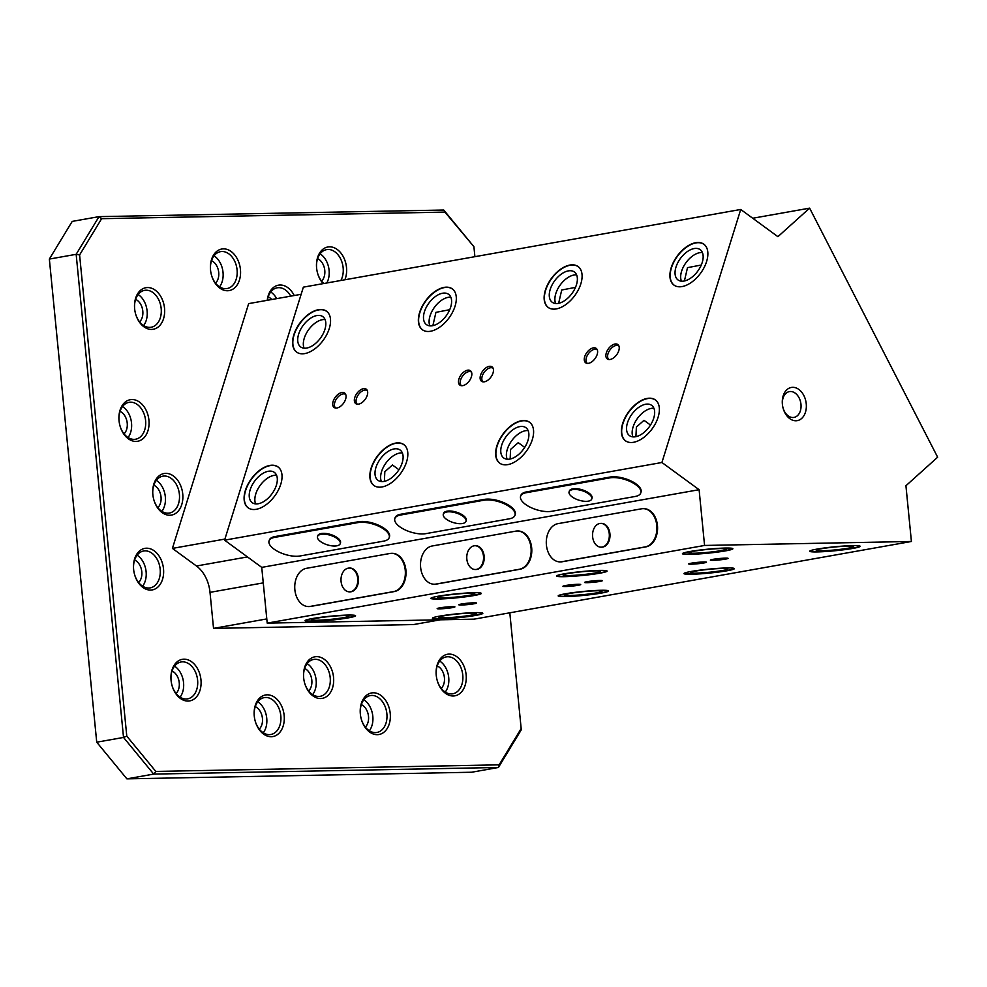 <?xml version="1.0" encoding="UTF-8"?>
<svg xmlns="http://www.w3.org/2000/svg" width="987" height="987" viewBox="0 0 987 987"><rect width="100%" height="100%" fill="white"/><g stroke="black" fill="none" stroke-linecap="round" stroke-linejoin="round"><path stroke-width="1.48" d="M316.543 656.639A21.109 14.854 -100.1 0 1 333.544 677.292A21.109 14.854 -100.1 0 1 320.652 698.525A21.109 14.854 -100.1 0 1 304.625 683.029A21.109 14.854 -100.1 0 1 303.614 677.279A21.109 14.854 -100.1 0 1 316.543 656.639M304.576 682.856A18.728 13.176 79.9 0 0 318.764 696.464A18.728 13.176 79.9 0 0 320.207 696.316A18.728 13.176 79.9 0 0 330.077 676.601A18.728 13.176 79.9 0 0 315.112 659.291A18.728 13.176 79.9 0 0 313.669 659.439A18.728 13.176 79.9 0 0 303.626 677.452M183.964 659.18A21.109 14.854 -100.1 0 1 200.966 679.833A21.109 14.854 -100.1 0 1 188.073 701.066A21.109 14.854 -100.1 0 1 172.046 685.57A21.109 14.854 -100.1 0 1 171.022 679.821A21.109 14.854 -100.1 0 1 183.964 659.18M171.997 685.397A18.728 13.176 79.9 0 0 186.173 699.006A18.728 13.176 79.9 0 0 187.629 698.858A18.728 13.176 79.9 0 0 197.486 679.142A18.728 13.176 79.9 0 0 182.533 661.833A18.728 13.176 79.9 0 0 181.077 661.981A18.728 13.176 79.9 0 0 171.035 679.994M165.742 473.365A21.109 14.854 -100.1 0 1 182.743 494.018A21.109 14.854 -100.1 0 1 169.85 515.251A21.109 14.854 -100.1 0 1 153.824 499.743A21.109 14.854 -100.1 0 1 152.8 494.006A21.109 14.854 -100.1 0 1 165.742 473.365M153.775 499.582A18.728 13.176 79.9 0 0 167.95 513.178A18.728 13.176 79.9 0 0 169.406 513.043A18.728 13.176 79.9 0 0 179.276 493.315A18.728 13.176 79.9 0 0 164.311 476.018A18.728 13.176 79.9 0 0 162.855 476.166A18.728 13.176 79.9 0 0 152.812 494.179M449.134 654.097A21.109 14.854 -100.1 0 1 466.123 674.75A21.109 14.854 -100.1 0 1 453.243 695.983A21.109 14.854 -100.1 0 1 437.216 680.487A21.109 14.854 -100.1 0 1 436.192 674.738A21.109 14.854 -100.1 0 1 449.134 654.097M437.167 680.314A18.728 13.176 79.9 0 0 451.343 693.923A18.728 13.176 79.9 0 0 452.799 693.775A18.728 13.176 79.9 0 0 462.656 674.059A18.728 13.176 79.9 0 0 447.703 656.75A18.728 13.176 79.9 0 0 446.247 656.898A18.728 13.176 79.9 0 0 436.205 674.911M147.519 287.55A21.109 14.854 -100.1 0 1 164.521 308.203A21.109 14.854 -100.1 0 1 151.628 329.424A21.109 14.854 -100.1 0 1 135.601 313.928A21.109 14.854 -100.1 0 1 134.59 308.191A21.109 14.854 -100.1 0 1 147.519 287.55M135.552 313.767A18.728 13.176 79.9 0 0 149.74 327.363A18.728 13.176 79.9 0 0 151.184 327.228A18.728 13.176 79.9 0 0 161.054 307.5A18.728 13.176 79.9 0 0 146.088 290.203A18.728 13.176 79.9 0 0 144.645 290.338A18.728 13.176 79.9 0 0 134.602 308.363M267.243 300.319A21.109 14.854 -100.1 0 1 280.111 285.009A21.109 14.854 -100.1 0 1 294.225 295.52M290.758 296.137A18.728 13.176 79.9 0 0 278.679 287.661A18.728 13.176 79.9 0 0 277.224 287.797A18.728 13.176 79.9 0 0 267.391 300.295M146.52 548.204A21.109 14.854 -100.1 0 1 163.509 568.857A21.109 14.854 -100.1 0 1 150.616 590.078A21.109 14.854 -100.1 0 1 134.59 574.582A21.109 14.854 -100.1 0 1 133.578 568.845A21.109 14.854 -100.1 0 1 146.52 548.204M134.553 574.422A18.728 13.176 79.9 0 0 148.729 588.018A18.728 13.176 79.9 0 0 150.184 587.882A18.728 13.176 79.9 0 0 160.042 568.154A18.728 13.176 79.9 0 0 145.077 550.857A18.728 13.176 79.9 0 0 143.633 550.993A18.728 13.176 79.9 0 0 133.59 569.018M131.937 399.55A21.109 14.854 -100.1 0 1 148.938 420.203A21.109 14.854 -100.1 0 1 136.046 441.423A21.109 14.854 -100.1 0 1 120.019 425.928A21.109 14.854 -100.1 0 1 118.995 420.191A21.109 14.854 -100.1 0 1 131.937 399.55M119.97 425.767A18.728 13.176 79.9 0 0 134.146 439.363A18.728 13.176 79.9 0 0 135.601 439.227A18.728 13.176 79.9 0 0 145.471 419.5A18.728 13.176 79.9 0 0 130.506 402.202A18.728 13.176 79.9 0 0 129.05 402.338A18.728 13.176 79.9 0 0 119.008 420.363M373.222 692.788A21.109 14.854 -100.1 0 1 390.223 713.441A21.109 14.854 -100.1 0 1 377.33 734.673A21.109 14.854 -100.1 0 1 361.304 719.165A21.109 14.854 -100.1 0 1 360.292 713.428A21.109 14.854 -100.1 0 1 373.222 692.788M361.254 719.005A18.728 13.176 79.9 0 0 375.442 732.601A18.728 13.176 79.9 0 0 376.886 732.465A18.728 13.176 79.9 0 0 386.756 712.737A18.728 13.176 79.9 0 0 371.791 695.44A18.728 13.176 79.9 0 0 370.335 695.588A18.728 13.176 79.9 0 0 360.304 713.601M267.156 694.823A21.109 14.854 -100.1 0 1 284.157 715.476A21.109 14.854 -100.1 0 1 271.265 736.709A21.109 14.854 -100.1 0 1 255.238 721.201A21.109 14.854 -100.1 0 1 254.214 715.464A21.109 14.854 -100.1 0 1 267.156 694.823M255.189 721.041A18.728 13.176 79.9 0 0 269.365 734.636A18.728 13.176 79.9 0 0 270.82 734.501A18.728 13.176 79.9 0 0 280.69 714.773A18.728 13.176 79.9 0 0 265.725 697.476A18.728 13.176 79.9 0 0 264.269 697.612A18.728 13.176 79.9 0 0 254.227 715.637M323.181 283.627A21.109 14.854 -100.1 0 1 317.58 273.214A21.109 14.854 -100.1 0 1 316.556 267.465A21.109 14.854 -100.1 0 1 329.498 246.824A21.109 14.854 -100.1 0 1 343.92 257.965A21.109 14.854 -100.1 0 1 344.882 279.777M340.86 280.481A18.728 13.176 79.9 0 0 341.305 260.383A18.728 13.176 79.9 0 0 328.066 249.477A18.728 13.176 79.9 0 0 326.611 249.625A18.728 13.176 79.9 0 0 316.568 267.637M223.432 248.86A21.109 14.854 -100.1 0 1 240.433 269.513A21.109 14.854 -100.1 0 1 227.541 290.746A21.109 14.854 -100.1 0 1 211.514 275.237A21.109 14.854 -100.1 0 1 210.49 269.5A21.109 14.854 -100.1 0 1 223.432 248.86M211.465 275.077A18.728 13.176 79.9 0 0 225.641 288.673A18.728 13.176 79.9 0 0 227.096 288.537A18.728 13.176 79.9 0 0 236.954 268.809A18.728 13.176 79.9 0 0 222.001 251.512A18.728 13.176 79.9 0 0 220.545 251.66A18.728 13.176 79.9 0 0 210.502 269.673M312.657 694.626A18.728 13.176 79.9 0 0 307.154 663.622M308.647 690.937A12.646 8.895 79.9 0 0 311.633 678.822A12.646 8.895 79.9 0 0 304.65 668.47M180.078 697.167A18.728 13.176 79.9 0 0 174.576 666.163M176.056 693.479A12.646 8.895 79.9 0 0 179.054 681.363A12.646 8.895 79.9 0 0 172.071 671.012M161.856 511.352A18.728 13.176 79.9 0 0 156.353 480.348M157.846 507.663A12.646 8.895 79.9 0 0 160.832 495.548A12.646 8.895 79.9 0 0 153.849 485.197M445.248 692.084A18.728 13.176 79.9 0 0 439.746 661.08M441.226 688.395A12.646 8.895 79.9 0 0 444.224 676.28A12.646 8.895 79.9 0 0 437.241 665.929M143.633 325.537A18.728 13.176 79.9 0 0 138.131 294.533M139.623 321.848A12.646 8.895 79.9 0 0 142.609 309.721A12.646 8.895 79.9 0 0 135.626 299.369M276.693 298.642A18.728 13.176 79.9 0 0 270.722 291.992M271.709 299.517A12.646 8.895 79.9 0 0 268.217 296.828M142.634 586.179A18.728 13.176 79.9 0 0 137.119 555.188M138.612 582.503A12.646 8.895 79.9 0 0 141.61 570.375A12.646 8.895 79.9 0 0 134.614 560.024M128.051 437.525A18.728 13.176 79.9 0 0 122.548 406.533M124.041 433.848A12.646 8.895 79.9 0 0 127.027 421.72A12.646 8.895 79.9 0 0 120.044 411.369M369.335 730.775A18.728 13.176 79.9 0 0 363.833 699.771M365.326 727.086A12.646 8.895 79.9 0 0 368.311 714.97A12.646 8.895 79.9 0 0 361.328 704.619M263.27 732.81A18.728 13.176 79.9 0 0 257.767 701.806M259.26 729.122A12.646 8.895 79.9 0 0 262.246 716.994A12.646 8.895 79.9 0 0 255.263 706.643M326.808 282.985A18.728 13.176 79.9 0 0 320.109 253.807M321.589 281.122A12.646 8.895 79.9 0 0 324.587 269.007A12.646 8.895 79.9 0 0 317.604 258.656M219.546 286.847A18.728 13.176 79.9 0 0 214.043 255.843M215.524 283.158A12.646 8.895 79.9 0 0 218.522 271.03A12.646 8.895 79.9 0 0 211.539 260.691M126.879 778.854L471.601 772.241L498.41 767.479L153.688 774.092L126.879 778.854L96.726 742.199L49.35 259.075L96.726 742.199L123.523 737.437L76.159 254.313L49.35 259.075L72.224 221.396L99.033 216.634L443.743 210.034L473.908 246.688L444.952 212.106L101.624 218.682L79.602 254.954L126.78 736.129L155.823 771.427L499.138 764.839L521.161 728.566L509.81 612.804M474.895 256.682L473.982 247.404M317.53 273.041A18.728 13.176 79.9 0 0 323.859 283.503M79.602 254.954L76.159 254.313L99.033 216.634L101.624 218.682M155.823 771.427L153.688 774.092L123.523 737.437L126.78 736.129M521.161 728.566L521.284 729.812L498.41 767.479L499.138 764.839M443.743 210.034L444.952 212.106M325.056 319.541A18.765 10.734 -53.8 0 0 322.441 319.677A18.765 10.734 -53.8 0 0 307.611 331.188A18.765 10.734 -53.8 0 0 304.095 348.189A18.741 10.721 126.2 0 1 307.611 331.2A18.741 10.721 126.2 0 1 322.441 319.689A18.741 10.721 126.2 0 1 325.068 319.554M316.827 315.556A18.765 10.734 -53.8 0 0 300.467 329.732A18.765 10.734 -53.8 0 0 300.69 346.943A18.765 10.734 -53.8 0 0 306.71 348.053A18.765 10.734 -53.8 0 0 323.07 333.89A18.765 10.734 -53.8 0 0 322.848 316.667A18.765 10.734 -53.8 0 0 316.827 315.556M328.128 312.756A25.267 14.46 -53.8 0 0 326.685 311.423A25.267 14.46 -53.8 0 0 318.579 309.93A25.267 14.46 -53.8 0 0 296.544 329.004A25.267 14.46 -53.8 0 0 296.84 352.199A25.267 14.46 -53.8 0 0 298.555 353.161M429.888 325.846A18.741 10.721 126.2 0 1 433.392 308.869A18.741 10.721 126.2 0 1 448.209 297.346A18.765 10.734 -53.8 0 0 433.379 308.857A18.765 10.734 -53.8 0 0 429.863 325.846M442.608 293.225A18.765 10.734 -53.8 0 0 426.236 307.389A18.765 10.734 -53.8 0 0 426.458 324.612A18.765 10.734 -53.8 0 0 432.479 325.722A18.765 10.734 -53.8 0 0 448.851 311.547A18.765 10.734 -53.8 0 0 448.629 294.336A18.765 10.734 -53.8 0 0 442.608 293.225M453.897 290.412A25.267 14.46 -53.8 0 0 452.465 289.08A25.267 14.46 -53.8 0 0 444.36 287.587A25.267 14.46 -53.8 0 0 422.325 306.673A25.267 14.46 -53.8 0 0 422.621 329.855A25.267 14.46 -53.8 0 0 424.324 330.83M555.669 303.515A18.741 10.721 126.2 0 1 559.16 286.526A18.741 10.721 126.2 0 1 573.99 275.015A18.765 10.734 -53.8 0 0 559.16 286.514A18.765 10.734 -53.8 0 0 555.644 303.515M568.376 270.882A18.765 10.734 -53.8 0 0 552.017 285.058A18.765 10.734 -53.8 0 0 552.239 302.269A18.765 10.734 -53.8 0 0 558.26 303.379A18.765 10.734 -53.8 0 0 574.619 289.216A18.765 10.734 -53.8 0 0 574.397 271.993A18.765 10.734 -53.8 0 0 568.376 270.882M579.677 268.082A25.267 14.46 -53.8 0 0 578.246 266.749A25.267 14.46 -53.8 0 0 570.128 265.256A25.267 14.46 -53.8 0 0 548.093 284.33A25.267 14.46 -53.8 0 0 548.39 307.525A25.267 14.46 -53.8 0 0 550.104 308.487M255.621 503.888A18.741 10.721 -53.8 0 1 259.125 486.912A18.741 10.721 -53.8 0 1 273.942 475.389A18.765 10.734 -53.8 0 1 276.57 475.253A18.741 10.721 -53.8 0 0 273.942 475.389A18.765 10.734 -53.8 0 0 259.112 486.899A18.765 10.734 -53.8 0 0 255.596 503.888M268.328 471.268A18.765 10.734 -53.8 0 0 251.969 485.431A18.765 10.734 -53.8 0 0 252.191 502.654A18.765 10.734 -53.8 0 0 258.212 503.765A18.765 10.734 -53.8 0 0 274.571 489.589A18.765 10.734 -53.8 0 0 274.349 472.378A18.765 10.734 -53.8 0 0 268.328 471.268M279.629 468.455A25.267 14.46 -53.8 0 0 278.198 467.122A25.267 14.46 -53.8 0 0 270.093 465.63A25.267 14.46 -53.8 0 0 248.045 484.716A25.267 14.46 -53.8 0 0 248.354 507.898A25.267 14.46 -53.8 0 0 250.056 508.873M381.389 481.557A18.741 10.721 -53.8 0 1 384.893 464.569A18.741 10.721 -53.8 0 1 399.723 453.058A18.765 10.734 -53.8 0 1 402.338 452.91A18.741 10.721 -53.8 0 0 399.723 453.058A18.765 10.734 -53.8 0 0 384.893 464.556A18.765 10.734 -53.8 0 0 381.377 481.557M394.109 448.925A18.765 10.734 -53.8 0 0 377.75 463.1A18.765 10.734 -53.8 0 0 377.972 480.311A18.765 10.734 -53.8 0 0 383.992 481.422A18.765 10.734 -53.8 0 0 400.352 467.258A18.765 10.734 -53.8 0 0 400.13 450.035A18.765 10.734 -53.8 0 0 394.109 448.925M405.41 446.124A25.267 14.46 -53.8 0 0 403.967 444.792A25.267 14.46 -53.8 0 0 395.861 443.299A25.267 14.46 -53.8 0 0 373.826 462.372A25.267 14.46 -53.8 0 0 374.122 485.567A25.267 14.46 -53.8 0 0 375.837 486.529M507.17 459.214A18.741 10.721 -53.8 0 1 510.674 442.238A18.741 10.721 -53.8 0 1 525.491 430.714A18.765 10.734 -53.8 0 1 528.119 430.566A18.741 10.721 -53.8 0 0 525.491 430.714A18.765 10.734 -53.8 0 0 510.674 442.225A18.765 10.734 -53.8 0 0 507.145 459.214M519.89 426.594A18.765 10.734 -53.8 0 0 503.518 440.757A18.765 10.734 -53.8 0 0 503.74 457.98A18.765 10.734 -53.8 0 0 509.761 459.091A18.765 10.734 -53.8 0 0 526.133 444.915A18.765 10.734 -53.8 0 0 525.911 427.704A18.765 10.734 -53.8 0 0 519.89 426.594M531.179 423.781A25.267 14.46 -53.8 0 0 529.748 422.448A25.267 14.46 -53.8 0 0 521.642 420.955A25.267 14.46 -53.8 0 0 499.607 440.042A25.267 14.46 -53.8 0 0 499.903 463.224A25.267 14.46 -53.8 0 0 501.606 464.198M632.951 436.883A18.741 10.721 -53.8 0 1 636.442 419.894A18.741 10.721 -53.8 0 1 651.272 408.384A18.765 10.734 -53.8 0 1 653.887 408.236A18.741 10.721 -53.8 0 0 651.272 408.384A18.765 10.734 -53.8 0 0 636.442 419.882A18.765 10.734 -53.8 0 0 632.926 436.883M645.658 404.251A18.765 10.734 -53.8 0 0 629.299 418.414A18.765 10.734 -53.8 0 0 629.521 435.637A18.765 10.734 -53.8 0 0 635.542 436.747A18.765 10.734 -53.8 0 0 651.901 422.584A18.765 10.734 -53.8 0 0 651.679 405.361A18.765 10.734 -53.8 0 0 645.658 404.251M656.96 401.45A25.267 14.46 -53.8 0 0 655.528 400.105A25.267 14.46 -53.8 0 0 647.41 398.625A25.267 14.46 -53.8 0 0 625.376 417.698A25.267 14.46 -53.8 0 0 625.684 440.893A25.267 14.46 -53.8 0 0 627.387 441.855M681.437 281.172A18.741 10.721 126.2 0 1 684.941 264.195A18.741 10.721 126.2 0 1 699.771 252.672A18.765 10.734 -53.8 0 0 684.941 264.183A18.765 10.734 -53.8 0 0 681.425 281.172M694.157 248.551A18.765 10.734 -53.8 0 0 677.798 262.715A18.765 10.734 -53.8 0 0 678.02 279.938A18.765 10.734 -53.8 0 0 684.04 281.048A18.765 10.734 -53.8 0 0 700.4 266.872A18.765 10.734 -53.8 0 0 700.178 249.649A18.765 10.734 -53.8 0 0 694.157 248.551M705.458 245.738A25.267 14.46 -53.8 0 0 704.015 244.406A25.267 14.46 -53.8 0 0 695.909 242.913A25.267 14.46 -53.8 0 0 673.874 261.987A25.267 14.46 -53.8 0 0 674.17 285.181A25.267 14.46 -53.8 0 0 675.885 286.144M321.009 534.325A11.893 5.009 17.3 0 1 334.087 536.755A11.893 5.009 17.3 0 1 340.244 543.615A11.893 5.009 17.3 0 1 336.752 545.836A11.893 5.009 17.3 0 1 323.674 543.405A11.893 5.009 17.3 0 1 317.53 536.546A11.893 5.009 17.3 0 1 321.009 534.325M340.244 543.615L340.49 542.801A11.893 5.009 -162.7 0 0 334.346 535.953A11.893 5.009 -162.7 0 0 321.268 533.511A11.893 5.009 -162.7 0 0 317.777 535.731L317.53 536.546M446.79 511.982A11.893 5.009 17.3 0 1 459.868 514.424A11.893 5.009 17.3 0 1 466.012 521.284A11.893 5.009 17.3 0 1 462.533 523.505A11.893 5.009 17.3 0 1 449.455 521.062A11.893 5.009 17.3 0 1 443.311 514.202A11.893 5.009 17.3 0 1 446.79 511.982M466.012 521.284L466.271 520.47A11.893 5.009 -162.7 0 0 460.115 513.61A11.893 5.009 -162.7 0 0 447.049 511.167A11.893 5.009 -162.7 0 0 443.558 513.4L443.311 514.202M572.571 489.638A11.893 5.009 17.3 0 1 585.636 492.081A11.893 5.009 17.3 0 1 591.793 498.941A11.893 5.009 17.3 0 1 588.301 501.162A11.893 5.009 17.3 0 1 575.236 498.719A11.893 5.009 17.3 0 1 569.08 491.871A11.893 5.009 17.3 0 1 572.571 489.638M591.793 498.941L592.04 498.127A11.893 5.009 -162.7 0 0 585.896 491.267A11.893 5.009 -162.7 0 0 572.818 488.836A11.893 5.009 -162.7 0 0 569.339 491.057L569.08 491.871M345.697 394.442L345.709 394.442A8.427 4.824 -53.8 0 0 345.697 394.442A8.427 4.824 -53.8 0 0 342.995 393.936A8.427 4.824 -53.8 0 0 335.642 400.303A8.427 4.824 -53.8 0 0 335.74 408.038A8.427 4.824 -53.8 0 0 335.753 408.05L335.753 408.05M367.337 390.593L367.337 390.605A8.427 4.824 -53.8 0 0 367.337 390.593A8.427 4.824 -53.8 0 0 364.622 390.099A8.427 4.824 -53.8 0 0 357.282 396.466A8.427 4.824 -53.8 0 0 357.38 404.201A8.427 4.824 -53.8 0 0 357.393 404.214L357.38 404.201M471.478 372.099L471.49 372.111A8.427 4.824 -53.8 0 0 471.478 372.099A8.427 4.824 -53.8 0 0 468.776 371.605A8.427 4.824 -53.8 0 0 461.422 377.972A8.427 4.824 -53.8 0 0 461.521 385.707A8.427 4.824 -53.8 0 0 461.534 385.707L461.534 385.707M493.105 368.262L493.118 368.274A8.427 4.824 -53.8 0 0 493.105 368.262A8.427 4.824 -53.8 0 0 490.403 367.769A8.427 4.824 -53.8 0 0 483.05 374.122A8.427 4.824 -53.8 0 0 483.149 381.858A8.427 4.824 -53.8 0 0 483.161 381.87L483.161 381.87M597.258 349.768L597.258 349.768A8.427 4.824 -53.8 0 0 594.544 349.262A8.427 4.824 -53.8 0 0 587.203 355.628A8.427 4.824 -53.8 0 0 587.302 363.364A8.427 4.824 -53.8 0 0 587.314 363.376L587.302 363.364M618.886 345.919L618.898 345.931A8.427 4.824 -53.8 0 0 618.886 345.919A8.427 4.824 -53.8 0 0 616.184 345.425A8.427 4.824 -53.8 0 0 608.831 351.791A8.427 4.824 -53.8 0 0 608.93 359.527A8.427 4.824 -53.8 0 0 608.942 359.527L608.942 359.527M348.226 568.167A11.893 8.402 88.9 0 1 349.164 568.068A11.893 8.402 88.9 0 1 357.763 579.147A11.893 8.402 88.9 0 1 350.545 591.756A11.893 8.402 88.9 0 1 349.62 591.855A11.893 8.402 88.9 0 1 341.021 580.788A11.893 8.402 88.9 0 1 348.226 568.167M349.484 568.08A11.893 8.402 88.9 0 1 349.817 568.056A11.893 8.402 88.9 0 1 358.417 579.122A11.893 8.402 88.9 0 1 351.212 591.744A11.893 8.402 88.9 0 1 350.274 591.842A11.893 8.402 88.9 0 1 349.941 591.842M474.007 545.823A11.893 8.402 88.9 0 1 474.932 545.737A11.893 8.402 88.9 0 1 483.531 556.804A11.893 8.402 88.9 0 1 476.314 569.425A11.893 8.402 88.9 0 1 475.389 569.511A11.893 8.402 88.9 0 1 466.789 558.445A11.893 8.402 88.9 0 1 474.007 545.823M475.265 545.737A11.893 8.402 88.9 0 1 475.598 545.725A11.893 8.402 88.9 0 1 484.198 556.791A11.893 8.402 88.9 0 1 476.98 569.413A11.893 8.402 88.9 0 1 476.055 569.499A11.893 8.402 88.9 0 1 475.722 569.499M599.788 523.492A11.893 8.402 88.9 0 1 600.713 523.394A11.893 8.402 88.9 0 1 609.312 534.46A11.893 8.402 88.9 0 1 602.095 547.082A11.893 8.402 88.9 0 1 601.169 547.18A11.893 8.402 88.9 0 1 592.57 536.101A11.893 8.402 88.9 0 1 599.788 523.492M601.046 523.394A11.893 8.402 88.9 0 1 601.379 523.381A11.893 8.402 88.9 0 1 609.978 534.448A11.893 8.402 88.9 0 1 602.761 547.069A11.893 8.402 88.9 0 1 601.836 547.168A11.893 8.402 88.9 0 1 601.502 547.156M317.024 618.158A18.765 1.468 174.4 0 0 311.633 619.737A18.765 1.468 174.4 0 0 323.28 619.959A18.765 1.468 174.4 0 0 343.587 617.652A18.765 1.468 174.4 0 0 348.979 616.073A18.765 1.468 174.4 0 0 337.332 615.851A18.765 1.468 174.4 0 0 317.024 618.158M305.217 620.49A25.267 1.986 174.4 0 0 321.565 620.626A25.267 1.986 174.4 0 0 348.189 617.566A25.267 1.986 174.4 0 0 355.406 615.567M442.793 595.827A18.765 1.468 174.4 0 0 437.401 597.394A18.765 1.468 174.4 0 0 449.048 597.628A18.765 1.468 174.4 0 0 469.356 595.309A18.765 1.468 174.4 0 0 474.747 593.742A18.765 1.468 174.4 0 0 463.1 593.508A18.765 1.468 174.4 0 0 442.793 595.827M430.998 598.147A25.267 1.986 174.4 0 0 447.345 598.282A25.267 1.986 174.4 0 0 473.97 595.223A25.267 1.986 174.4 0 0 481.187 593.224M568.574 573.484A18.765 1.468 174.4 0 0 563.182 575.063A18.765 1.468 174.4 0 0 574.829 575.285A18.765 1.468 174.4 0 0 595.136 572.978A18.765 1.468 174.4 0 0 600.528 571.399A18.765 1.468 174.4 0 0 588.881 571.177A18.765 1.468 174.4 0 0 568.574 573.484M556.767 575.816A25.267 1.986 174.4 0 0 573.126 575.952A25.267 1.986 174.4 0 0 599.738 572.892A25.267 1.986 174.4 0 0 606.968 570.893M444.298 615.715A18.765 1.468 174.4 0 0 438.907 617.294A18.765 1.468 174.4 0 0 450.553 617.517A18.765 1.468 174.4 0 0 470.861 615.209A18.765 1.468 174.4 0 0 476.252 613.63A18.765 1.468 174.4 0 0 464.606 613.408A18.765 1.468 174.4 0 0 444.298 615.715M432.503 618.047A25.267 1.986 174.4 0 0 448.851 618.183A25.267 1.986 174.4 0 0 475.475 615.123A25.267 1.986 174.4 0 0 482.692 613.124M570.079 593.384A18.765 1.468 174.4 0 0 564.687 594.964A18.765 1.468 174.4 0 0 576.334 595.186A18.765 1.468 174.4 0 0 596.641 592.879A18.765 1.468 174.4 0 0 602.033 591.299A18.765 1.468 174.4 0 0 590.386 591.077A18.765 1.468 174.4 0 0 570.079 593.384M558.272 595.716A25.267 1.986 174.4 0 0 574.631 595.852A25.267 1.986 174.4 0 0 601.243 592.78A25.267 1.986 174.4 0 0 608.473 590.794M695.86 571.041A18.765 1.468 174.4 0 0 690.468 572.62A18.765 1.468 174.4 0 0 702.102 572.842A18.765 1.468 174.4 0 0 722.422 570.535A18.765 1.468 174.4 0 0 727.801 568.956A18.765 1.468 174.4 0 0 716.167 568.734A18.765 1.468 174.4 0 0 695.86 571.041M684.053 573.373A25.267 1.986 174.4 0 0 700.4 573.509A25.267 1.986 174.4 0 0 727.024 570.449A25.267 1.986 174.4 0 0 734.242 568.45M821.628 548.71A18.765 1.468 174.4 0 0 816.237 550.277A18.765 1.468 174.4 0 0 827.883 550.512A18.765 1.468 174.4 0 0 848.191 548.192A18.765 1.468 174.4 0 0 853.582 546.625A18.765 1.468 174.4 0 0 841.936 546.403A18.765 1.468 174.4 0 0 821.628 548.71M809.821 551.042A25.267 1.986 174.4 0 0 826.181 551.165A25.267 1.986 174.4 0 0 852.805 548.106A25.267 1.986 174.4 0 0 860.022 546.119M694.354 551.141A18.765 1.468 174.4 0 0 688.963 552.72A18.765 1.468 174.4 0 0 700.597 552.942A18.765 1.468 174.4 0 0 720.917 550.635A18.765 1.468 174.4 0 0 726.309 549.056A18.765 1.468 174.4 0 0 714.662 548.834A18.765 1.468 174.4 0 0 694.354 551.141M682.548 553.473A25.267 1.986 174.4 0 0 698.895 553.608A25.267 1.986 174.4 0 0 725.519 550.549A25.267 1.986 174.4 0 0 732.736 548.55M795.954 420.77A16.853 11.856 79.9 0 0 806.243 403.819A16.853 11.856 79.9 0 0 792.672 387.323A16.853 11.856 79.9 0 0 782.346 403.806A16.853 11.856 79.9 0 0 783.16 408.384A16.853 11.856 79.9 0 0 795.954 420.77M783.086 408.124A13.115 9.228 79.9 0 0 792.968 417.513A13.115 9.228 79.9 0 0 793.992 417.415A13.115 9.228 79.9 0 0 800.889 403.609A13.115 9.228 79.9 0 0 790.414 391.506A13.115 9.228 79.9 0 0 789.403 391.605A13.115 9.228 79.9 0 0 782.37 404.078M363.426 388.693A8.92 5.108 -53.8 0 0 355.641 395.429A8.92 5.108 -53.8 0 0 355.752 403.621A8.92 5.108 -53.8 0 0 358.614 404.139A8.92 5.108 -53.8 0 0 366.387 397.403A8.92 5.108 -53.8 0 0 366.288 389.223A8.92 5.108 -53.8 0 0 363.426 388.693M341.786 392.542A8.92 5.108 -53.8 0 0 334.013 399.266A8.92 5.108 -53.8 0 0 334.112 407.458A8.92 5.108 -53.8 0 0 336.974 407.989A8.92 5.108 -53.8 0 0 344.759 401.253A8.92 5.108 -53.8 0 0 344.648 393.06A8.92 5.108 -53.8 0 0 341.786 392.542M489.194 366.362A8.92 5.108 -53.8 0 0 481.422 373.098A8.92 5.108 -53.8 0 0 481.52 381.278A8.92 5.108 -53.8 0 0 484.383 381.809A8.92 5.108 -53.8 0 0 492.168 375.072A8.92 5.108 -53.8 0 0 492.057 366.88A8.92 5.108 -53.8 0 0 489.194 366.362M467.567 370.199A8.92 5.108 -53.8 0 0 459.794 376.935A8.92 5.108 -53.8 0 0 459.893 385.115A8.92 5.108 -53.8 0 0 462.755 385.646A8.92 5.108 -53.8 0 0 470.54 378.909A8.92 5.108 -53.8 0 0 470.429 370.73A8.92 5.108 -53.8 0 0 467.567 370.199M614.975 344.019A8.92 5.108 -53.8 0 0 607.19 350.755A8.92 5.108 -53.8 0 0 607.301 358.947A8.92 5.108 -53.8 0 0 610.163 359.465A8.92 5.108 -53.8 0 0 617.936 352.729A8.92 5.108 -53.8 0 0 617.837 344.549A8.92 5.108 -53.8 0 0 614.975 344.019M593.347 347.856A8.92 5.108 -53.8 0 0 585.562 354.592A8.92 5.108 -53.8 0 0 585.673 362.784A8.92 5.108 -53.8 0 0 588.536 363.315A8.92 5.108 -53.8 0 0 596.308 356.578A8.92 5.108 -53.8 0 0 596.21 348.386A8.92 5.108 -53.8 0 0 593.347 347.856M269.895 465.42A25.329 14.497 -53.8 0 0 247.811 484.555A25.329 14.497 -53.8 0 0 248.107 507.799A25.329 14.497 -53.8 0 0 256.238 509.304A25.329 14.497 -53.8 0 0 278.322 490.169A25.329 14.497 -53.8 0 0 278.026 466.925A25.329 14.497 -53.8 0 0 269.895 465.42M395.676 443.089A25.329 14.497 -53.8 0 0 373.579 462.212A25.329 14.497 -53.8 0 0 373.876 485.468A25.329 14.497 -53.8 0 0 382.006 486.961A25.329 14.497 -53.8 0 0 404.102 467.838A25.329 14.497 -53.8 0 0 403.806 444.582A25.329 14.497 -53.8 0 0 395.676 443.089M398.933 469.738L392.468 465L384.831 471.724L384.375 481.348M521.444 420.746A25.329 14.497 -53.8 0 0 499.36 439.881A25.329 14.497 -53.8 0 0 499.656 463.125A25.329 14.497 -53.8 0 0 507.787 464.63A25.329 14.497 -53.8 0 0 529.883 445.495A25.329 14.497 -53.8 0 0 529.575 422.251A25.329 14.497 -53.8 0 0 521.444 420.746M524.702 447.395L518.237 442.657L510.6 449.381L510.156 459.004M647.225 398.415A25.329 14.497 -53.8 0 0 625.129 417.538A25.329 14.497 -53.8 0 0 625.437 440.794A25.329 14.497 -53.8 0 0 633.568 442.287A25.329 14.497 -53.8 0 0 655.652 423.164A25.329 14.497 -53.8 0 0 655.356 399.908A25.329 14.497 -53.8 0 0 647.225 398.415M650.482 425.052L644.017 420.326L636.381 427.05L635.924 436.673M318.394 309.721A25.329 14.497 126.2 0 1 326.524 311.213A25.329 14.497 126.2 0 1 326.82 334.47A25.329 14.497 126.2 0 1 304.724 353.593A25.329 14.497 126.2 0 1 296.594 352.1A25.329 14.497 126.2 0 1 296.297 328.844A25.329 14.497 126.2 0 1 318.394 309.721M444.162 287.377A25.329 14.497 126.2 0 1 452.293 288.883A25.329 14.497 126.2 0 1 452.601 312.126A25.329 14.497 126.2 0 1 430.505 331.262A25.329 14.497 126.2 0 1 422.374 329.757A25.329 14.497 126.2 0 1 422.078 306.513A25.329 14.497 126.2 0 1 444.162 287.377M569.943 265.047A25.329 14.497 126.2 0 1 578.074 266.539A25.329 14.497 126.2 0 1 578.37 289.796A25.329 14.497 126.2 0 1 556.273 308.919A25.329 14.497 126.2 0 1 548.155 307.426A25.329 14.497 126.2 0 1 547.847 284.17A25.329 14.497 126.2 0 1 569.943 265.047M695.724 242.703A25.329 14.497 126.2 0 1 703.854 244.208A25.329 14.497 126.2 0 1 704.15 267.452A25.329 14.497 126.2 0 1 682.054 286.575A25.329 14.497 126.2 0 1 673.924 285.083A25.329 14.497 126.2 0 1 673.627 261.839A25.329 14.497 126.2 0 1 695.724 242.703M461.361 604.032A8.92 0.703 174.4 0 0 458.795 604.772A8.92 0.703 174.4 0 0 464.334 604.883A8.92 0.703 174.4 0 0 473.994 603.785A8.92 0.703 174.4 0 0 476.548 603.032A8.92 0.703 174.4 0 0 471.021 602.934A8.92 0.703 174.4 0 0 461.361 604.032M439.733 607.869A8.92 0.703 174.4 0 0 437.167 608.621A8.92 0.703 174.4 0 0 442.707 608.72A8.92 0.703 174.4 0 0 452.354 607.622A8.92 0.703 174.4 0 0 454.921 606.882A8.92 0.703 174.4 0 0 449.381 606.771A8.92 0.703 174.4 0 0 439.733 607.869M587.142 581.688A8.92 0.703 174.4 0 0 584.575 582.441A8.92 0.703 174.4 0 0 590.115 582.54A8.92 0.703 174.4 0 0 599.763 581.442A8.92 0.703 174.4 0 0 602.329 580.701A8.92 0.703 174.4 0 0 596.79 580.59A8.92 0.703 174.4 0 0 587.142 581.688M565.502 585.525A8.92 0.703 174.4 0 0 562.948 586.278A8.92 0.703 174.4 0 0 568.475 586.389A8.92 0.703 174.4 0 0 578.135 585.291A8.92 0.703 174.4 0 0 580.701 584.538A8.92 0.703 174.4 0 0 575.162 584.427A8.92 0.703 174.4 0 0 565.502 585.525M712.91 559.358A8.92 0.703 174.4 0 0 710.356 560.098A8.92 0.703 174.4 0 0 715.883 560.209A8.92 0.703 174.4 0 0 725.544 559.111A8.92 0.703 174.4 0 0 728.11 558.358A8.92 0.703 174.4 0 0 722.57 558.26A8.92 0.703 174.4 0 0 712.91 559.358M691.282 563.195A8.92 0.703 174.4 0 0 688.716 563.947A8.92 0.703 174.4 0 0 694.256 564.046A8.92 0.703 174.4 0 0 703.916 562.948A8.92 0.703 174.4 0 0 706.47 562.208A8.92 0.703 174.4 0 0 700.943 562.096A8.92 0.703 174.4 0 0 691.282 563.195M439.684 616.122A25.329 1.986 174.4 0 0 432.405 618.244A25.329 1.986 174.4 0 0 448.123 618.553A25.329 1.986 174.4 0 0 475.549 615.432A25.329 1.986 174.4 0 0 482.828 613.309A25.329 1.986 174.4 0 0 467.098 613.001A25.329 1.986 174.4 0 0 439.684 616.122M565.452 593.779A25.329 1.986 174.4 0 0 558.186 595.914A25.329 1.986 174.4 0 0 573.903 596.21A25.329 1.986 174.4 0 0 601.317 593.088A25.329 1.986 174.4 0 0 608.597 590.966A25.329 1.986 174.4 0 0 592.879 590.658A25.329 1.986 174.4 0 0 565.452 593.779M691.233 571.448A25.329 1.986 174.4 0 0 683.954 573.57A25.329 1.986 174.4 0 0 699.672 573.879A25.329 1.986 174.4 0 0 727.098 570.757A25.329 1.986 174.4 0 0 734.377 568.623A25.329 1.986 174.4 0 0 718.659 568.327A25.329 1.986 174.4 0 0 691.233 571.448M312.398 618.553A25.329 1.986 -5.6 0 1 339.824 615.444A25.329 1.986 -5.6 0 1 355.542 615.74A25.329 1.986 -5.6 0 1 348.263 617.874A25.329 1.986 -5.6 0 1 320.849 620.996A25.329 1.986 -5.6 0 1 305.119 620.687A25.329 1.986 -5.6 0 1 312.398 618.553M438.179 596.222A25.329 1.986 -5.6 0 1 465.593 593.101A25.329 1.986 -5.6 0 1 481.323 593.409A25.329 1.986 -5.6 0 1 474.044 595.531A25.329 1.986 -5.6 0 1 446.617 598.653A25.329 1.986 -5.6 0 1 430.9 598.344A25.329 1.986 -5.6 0 1 438.179 596.222M563.947 573.879A25.329 1.986 -5.6 0 1 591.373 570.77A25.329 1.986 -5.6 0 1 607.091 571.066A25.329 1.986 -5.6 0 1 599.812 573.2A25.329 1.986 -5.6 0 1 572.398 576.309A25.329 1.986 -5.6 0 1 556.68 576.013A25.329 1.986 -5.6 0 1 563.947 573.879M689.728 551.548A25.329 1.986 -5.6 0 1 717.154 548.427A25.329 1.986 -5.6 0 1 732.872 548.735A25.329 1.986 -5.6 0 1 725.593 550.857A25.329 1.986 -5.6 0 1 698.167 553.978A25.329 1.986 -5.6 0 1 682.449 553.67A25.329 1.986 -5.6 0 1 689.728 551.548M817.014 549.105A25.329 1.986 174.4 0 0 809.735 551.24A25.329 1.986 174.4 0 0 825.453 551.536A25.329 1.986 174.4 0 0 852.879 548.414A25.329 1.986 174.4 0 0 860.158 546.292A25.329 1.986 174.4 0 0 844.428 545.984A25.329 1.986 174.4 0 0 817.014 549.105M699.771 252.672A18.741 10.721 126.2 0 1 702.399 252.549A18.765 10.734 -53.8 0 0 699.771 252.66M573.99 275.015A18.741 10.721 126.2 0 1 576.618 274.88A18.765 10.734 -53.8 0 0 573.99 274.991M448.209 297.346A18.741 10.721 126.2 0 1 450.837 297.223A18.765 10.734 -53.8 0 0 448.221 297.334M449.714 309.696L435.933 312.348L432.874 325.648M575.495 287.365L561.714 290.005L558.642 303.305M701.263 265.022L687.495 267.662L684.423 280.962M517.558 531.006A19.197 13.559 88.9 0 1 517.879 530.994A19.197 13.559 88.9 0 1 531.759 548.858A19.197 13.559 88.9 0 1 520.124 569.228L436.587 584.057A19.197 13.559 88.9 0 1 435.094 584.205A19.197 13.559 88.9 0 1 434.761 584.205M643.327 508.663A19.197 13.559 88.9 0 1 643.66 508.65A19.197 13.559 88.9 0 1 657.539 526.515A19.197 13.559 88.9 0 1 645.893 546.884L562.368 561.726A19.197 13.559 88.9 0 1 560.863 561.874A19.197 13.559 88.9 0 1 560.542 561.874M391.777 553.337A19.197 13.559 88.9 0 1 392.11 553.325A19.197 13.559 88.9 0 1 405.99 571.189A19.197 13.559 88.9 0 1 394.344 591.558L310.819 606.4A19.197 13.559 88.9 0 1 309.313 606.549A19.197 13.559 88.9 0 1 308.98 606.549M661.919 462.496L699.104 489.7L704.57 545.453L267.206 623.13L261.74 567.377L224.567 540.16L303.367 287.143L740.731 209.466L661.919 462.496L224.567 540.16M699.104 489.7L261.74 567.377M704.57 545.453L911.408 541.481L905.93 485.74L937.65 457.203L809.624 208.146L777.904 236.683L740.731 209.466M911.408 541.481L474.044 619.157L267.206 623.13M809.624 208.146L752.723 218.25M389.223 537.557L389.483 536.743A19.197 8.081 -162.7 0 0 379.551 525.676A19.197 8.081 -162.7 0 0 358.454 521.741L274.929 536.583A19.197 8.081 -162.7 0 0 269.303 540.173L269.044 540.975A19.197 8.081 -162.7 0 0 278.976 552.041A19.197 8.081 -162.7 0 0 300.073 555.977L383.598 541.147A19.197 8.081 -162.7 0 0 389.223 537.557A19.197 8.081 -162.7 0 0 379.304 526.49A19.197 8.081 -162.7 0 0 358.195 522.555L274.67 537.384A19.197 8.081 -162.7 0 0 269.044 540.975M515.004 515.226L515.251 514.412A19.197 8.081 -162.7 0 0 505.332 503.345A19.197 8.081 -162.7 0 0 484.235 499.41L400.697 514.239A19.197 8.081 -162.7 0 0 395.071 517.83L394.825 518.644A19.197 8.081 -162.7 0 0 404.744 529.711A19.197 8.081 -162.7 0 0 425.853 533.646L509.378 518.804A19.197 8.081 -162.7 0 0 515.004 515.226A19.197 8.081 -162.7 0 0 505.073 504.16A19.197 8.081 -162.7 0 0 483.975 500.212L400.451 515.054A19.197 8.081 -162.7 0 0 394.825 518.644M640.785 492.883L641.032 492.069A19.197 8.081 -162.7 0 0 631.112 481.002A19.197 8.081 -162.7 0 0 610.003 477.066L526.478 491.908A19.197 8.081 -162.7 0 0 520.852 495.486L520.593 496.301A19.197 8.081 -162.7 0 0 530.525 507.367A19.197 8.081 -162.7 0 0 551.622 511.303L635.159 496.473A19.197 8.081 -162.7 0 0 640.785 492.883A19.197 8.081 -162.7 0 0 630.853 481.816A19.197 8.081 -162.7 0 0 609.756 477.881L526.219 492.71A19.197 8.081 -162.7 0 0 520.593 496.301M440.362 619.799L413.639 624.549L213.537 628.386L210.009 592.348A30.918 21.763 79.9 0 0 196.462 565.995L172.417 548.402L248.662 303.614L301.134 294.299M266.798 618.923L213.537 628.386M224.9 539.075L172.417 548.402M641.501 508.811A19.197 13.559 88.9 0 1 642.993 508.663A19.197 13.559 88.9 0 1 656.873 526.527A19.197 13.559 88.9 0 1 645.239 546.897L561.702 561.739A19.197 13.559 88.9 0 1 560.209 561.887A19.197 13.559 88.9 0 1 546.329 544.01A19.197 13.559 88.9 0 1 557.976 523.653L641.501 508.811M515.72 531.154A19.197 13.559 88.9 0 1 517.225 531.006A19.197 13.559 88.9 0 1 531.105 548.871A19.197 13.559 88.9 0 1 519.458 569.24L435.933 584.07A19.197 13.559 88.9 0 1 434.428 584.218A19.197 13.559 88.9 0 1 420.548 566.353A19.197 13.559 88.9 0 1 432.195 545.984L515.72 531.154M389.951 553.485A19.197 13.559 88.9 0 1 391.444 553.337A19.197 13.559 88.9 0 1 405.324 571.202A19.197 13.559 88.9 0 1 393.677 591.571L310.152 606.413A19.197 13.559 88.9 0 1 308.647 606.561A19.197 13.559 88.9 0 1 294.78 588.696A19.197 13.559 88.9 0 1 306.414 568.327L389.951 553.485M247.466 556.927L196.462 565.995M263.27 582.885L210.009 592.348M562.368 561.726L561.702 561.739M645.893 546.884L645.239 546.897M436.587 584.057L435.933 584.07M520.124 569.228L519.458 569.24M310.819 606.4L310.152 606.413M394.344 591.558L393.677 591.571M526.478 491.908L526.219 492.71M610.003 477.066L609.756 477.881M400.697 514.239L400.451 515.054M484.235 499.41L483.975 500.212M274.929 536.583L274.67 537.384M358.454 521.741L358.195 522.555M326.685 311.423L327.314 311.88M452.465 289.08L453.095 289.536M578.246 266.749L578.863 267.206M278.198 467.122L278.827 467.579M403.967 444.792L404.596 445.248M529.748 422.448L530.377 422.905M655.528 400.105L656.145 400.574M704.015 244.406L704.644 244.862M349.164 568.068L349.817 568.056M474.932 545.737L475.598 545.725M600.713 523.394L601.379 523.381M560.863 561.874L560.209 561.887M643.66 508.65L642.993 508.663M601.169 547.18L601.836 547.168M435.094 584.205L434.428 584.218M517.879 530.994L517.225 531.006M475.389 569.511L476.055 569.499M309.313 606.549L308.647 606.561M392.11 553.325L391.444 553.337M349.62 591.855L350.274 591.842M674.17 285.181L674.8 285.638M625.684 440.893L626.301 441.349M499.903 463.224L500.532 463.68M374.122 485.567L374.752 486.023M248.354 507.898L248.971 508.367M548.39 307.525L549.019 307.981M422.621 329.855L423.25 330.312M296.84 352.199L297.469 352.655"/></g></svg>
